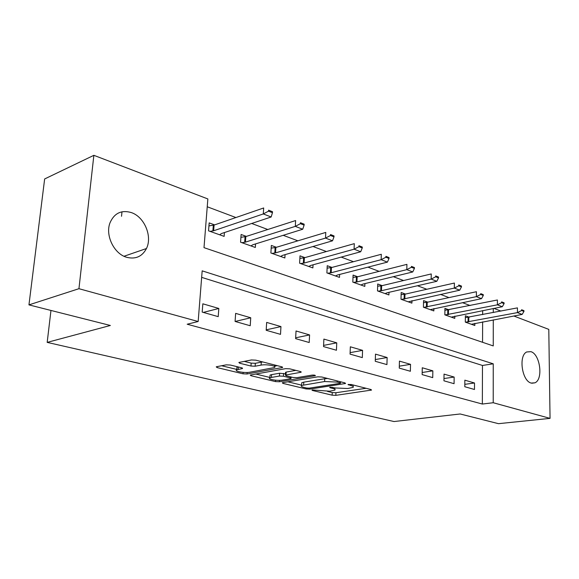 <?xml version="1.0" encoding="UTF-8"?>
<svg xmlns="http://www.w3.org/2000/svg" width="579" height="579" viewBox="0 0 579 579"><rect width="100%" height="100%" fill="white"/><g stroke="black" fill="none" stroke-linecap="round" stroke-linejoin="round"><path stroke-width="0.87" d="M312.399 389.935L311.951 390.065L312.414 390.456L332.143 395.189L335.834 395.348L371.544 390.065L370.965 389.522L351.265 384.507L348.015 384.528L351.04 385.592C353.241 386.186 353.899 386.794 353.009 387.402L347.69 388.509L335.436 387.966L330.153 387.206L329.675 387.344L330.124 387.742L332.722 388.379C334.959 388.972 335.639 389.566 334.763 390.159L329.683 391.209L312.399 389.935M131.136 212.515C144.323 216.655 152.632 236.377 146.458 248.521C142.195 256.577 135.602 259.493 126.671 257.293C114.085 253.877 105.038 235.349 110.003 222.814C114.251 213.21 121.3 209.779 131.136 212.515M530.885 351.656C540.156 354.145 543.478 379.433 534.931 382.82L531.182 383.074C521.947 381.018 518.328 355.607 526.709 351.967L530.885 351.656M230.377 365.038L226.215 364.85L216.727 366.688L216.235 366.84L217.125 367.593L243.035 373.81L247.045 373.983L282.516 367.513L281.756 366.789L255.708 360.152L251.438 359.957L238.859 362.461L239.706 363.236L250.982 366.037L255.144 366.225L261.086 365.11C266.383 363.996 277.58 366.08 274.366 367.556L249.824 372.21C244.751 373.26 233.67 371.248 236.775 369.822L242.471 368.526L241.631 367.795L230.377 365.038M513.79 315.996L548.791 329.386L550.05 418.371L498.49 423.676L460.16 413.978L394.017 421.541L47.181 342.384L110.357 325.478L28.95 304.88L78.947 288.697L93.863 155.324L207.854 198.944L204.003 247.653L493.25 345.924L493.272 319.861M550.05 418.371L493.221 402.731L493.243 363.815L202.172 270.842L198.163 321.511L78.947 288.697M198.163 321.511L187.183 324.218L482.343 404.041L493.221 402.731M282.885 382.61L282.277 382.784L283.008 383.399L306.088 388.936L309.874 389.102L345.562 383.479L344.939 382.893L321.844 377.009L317.828 376.828L282.885 382.61M275.466 381.59L251.033 375.728L250.229 375.047L285.642 368.649L289.782 368.837L300.407 371.544L301.123 372.225L285.411 375.098L286.149 375.764L293.017 377.465L297.005 377.638L312.067 375.112C314.231 374.989 315.338 375.185 315.374 375.691L279.36 381.764L275.466 381.59L275.546 380.193M482.343 404.041L482.473 365.458L201.651 277.355M474.512 382.994L464.85 380.171L464.799 386.736L474.476 389.486L474.512 382.994L464.821 384.333M454.146 377.059L444.042 374.114L443.955 380.816L454.074 383.689L454.146 377.059L443.984 378.543M432.846 370.849L422.265 367.759L422.134 374.606L432.73 377.624L432.846 370.849L422.171 372.492M410.525 364.343L399.438 361.108L399.264 368.106L410.373 371.269L410.525 364.343L399.307 366.167M387.134 357.525L375.489 354.131L375.264 361.289L386.931 364.604L387.134 357.525L375.322 359.559M362.57 350.36L350.338 346.799L350.056 354.124L362.316 357.605L362.57 350.36L350.114 352.64M336.754 342.84L323.885 339.091L323.545 346.589L336.442 350.252L336.754 342.84L323.603 345.395M309.584 334.923L296.028 330.971L295.623 338.65L309.208 342.515L309.584 334.923L295.666 337.803M280.953 326.578L266.658 322.409L266.181 330.283L280.511 334.358L280.953 326.578L266.21 329.842M250.743 317.77L235.646 313.369L235.081 321.446L250.222 325.745L250.743 317.77L235.161 321.468M218.819 308.462L202.838 303.809L202.187 312.095L218.211 316.648L218.819 308.462L203.323 312.414M470.148 305.546L462.382 302.629M448.993 297.599L440.474 294.393M426.824 289.268L417.488 285.758M403.563 280.533L393.344 276.69M379.136 271.356L367.947 267.151M353.451 261.701L341.197 257.098M326.404 251.539L312.993 246.502M297.881 240.821L283.203 235.313M267.766 229.508L251.699 223.472M235.914 217.545L207.239 206.768M482.553 342.29L482.625 321.866M482.647 314.636L482.662 310.605M469.345 317.22L465.371 315.779L465.321 322.119L474.831 325.499L474.838 323.335M449.022 309.852L444.933 308.368L444.846 314.838L454.783 318.378L454.812 316.105M427.765 302.144L423.553 300.617L423.43 307.225L433.83 310.923L433.866 308.549M405.503 294.074L401.175 292.504L401.001 299.256L411.901 303.128L411.951 300.631M382.176 285.621L377.711 284L377.494 290.897L388.914 294.957L388.994 292.33M357.692 276.748L353.089 275.076L352.821 282.125L364.813 286.388L364.908 283.616M331.977 267.426L327.222 265.703L326.896 272.912L339.497 277.392L339.627 274.453M304.916 257.619L300.009 255.838L299.618 263.213L312.884 267.932L313.036 264.813M276.422 247.291L271.341 245.445L270.885 253.001L284.868 257.973L285.056 254.644M246.364 236.391L241.11 234.488L240.574 242.225L255.325 247.472L255.556 243.911M214.614 224.884L209.164 222.908L208.549 230.84L224.138 236.384L224.42 232.563M50.966 310.453L47.181 342.384M28.95 304.88L44.648 178.954L93.863 155.324M493.894 308.383L500.944 311.082M493.272 312.566L493.279 308.506M482.473 365.458L493.243 363.815M121.988 211.798L121.532 216.285M327.519 391.426L332.252 392.569L335.943 392.736L366.094 388.285M287.806 381.793L301.623 385.144M306.602 388.017L309.266 388.14L339.953 383.356L340.459 383.211L340.011 382.791L337.217 382.082L324.616 381.525L301.608 385.462C300.667 386.099 301.406 386.729 303.809 387.344L306.602 388.017M327.613 378.478L324.739 378.746L324.616 381.525M301.688 383.79L301.746 382.748L303.78 382.154L324.739 378.746M269.915 377.457L255.686 374.005M295.847 370.379L286.178 372.073L285.541 372.637M271.457 377.428L269.886 377.884C267.057 379.238 277.435 381.04 282.422 380.092L290.412 378.746L291.034 378.565L290.303 377.921L283.435 376.227L279.433 376.046L271.457 377.428L271.616 374.627L270.053 375.098L269.995 376.06M271.616 374.627L279.592 373.231L285.476 373.875M237.412 366.76L236.898 368.012M262.823 361.962L261.267 362.172L261.086 365.11M244.2 361.361L251.17 363.113L255.325 363.301L261.267 362.172M274.446 366.174L277.298 365.653M221.612 365.74L236.804 369.424M471.407 324.283L522.142 314.426L517.46 312.609L465.53 322.192M521.621 310.518L523.959 311.437L523.952 310.648L521.614 309.729L521.621 310.518L517.46 312.609L517.438 307.876L465.357 317.661M521.614 309.729L523.952 310.648M522.142 314.426L523.959 311.437M451.28 317.126L502.304 306.725L497.404 304.822L445.135 314.94M501.646 302.679L504.092 303.635L504.092 302.831L501.646 301.869L501.646 302.679L497.404 304.822L497.397 299.987L444.904 310.322M501.646 301.869L504.092 302.831M502.304 306.725L504.092 303.635M430.233 309.649L481.518 298.655L476.379 296.658L423.806 307.362M480.715 294.458L483.284 295.471L483.284 294.646L480.722 293.64L480.715 294.458L476.379 296.658L476.401 291.722L427.23 302.26L423.517 302.658M480.722 293.64L483.284 294.646M481.518 298.655L483.284 295.471M408.209 301.818L459.712 290.188L454.32 288.096L401.471 299.423M458.756 285.838L461.449 286.894L461.456 286.055L458.763 284.998L458.756 285.838L454.32 288.096L454.377 283.051L404.967 294.197L401.117 294.631M458.763 284.998L461.456 286.055M459.712 290.188L461.449 286.894M385.129 293.611L387.192 292.742L436.819 281.3L431.152 279.1L381.481 290.709L378.073 291.107M435.69 276.784L438.52 277.898L438.527 277.037L435.705 275.922L435.69 276.784L431.152 279.1L431.246 273.939L381.633 285.751L377.638 286.214M435.705 275.922L438.527 277.037M436.819 281.3L438.52 277.898M360.92 285.006L362.961 284.094L412.755 271.956L406.791 269.648L356.961 281.951L353.508 282.371M411.43 267.259L414.405 268.432L414.426 267.549L411.445 266.383L411.43 267.259L406.791 269.648L406.921 264.364L357.149 276.885L353.002 277.392M411.445 266.383L414.426 267.549M412.755 271.956L414.405 268.432M335.502 275.973L337.499 275.003L387.416 262.121L381.141 259.689L331.202 272.752L327.714 273.201M385.882 257.235L389.016 258.466L389.045 257.568L385.911 256.331L385.882 257.235L381.141 259.689L381.308 254.282L331.434 267.57L327.113 268.128M385.911 256.331L389.045 257.568M387.416 262.121L389.016 258.466M308.766 266.47L310.735 265.443L360.71 251.756L354.087 249.187L304.105 263.076L300.573 263.554M358.944 246.661L362.251 247.957L362.288 247.038L358.973 245.735L358.944 246.661L354.087 249.187L354.297 243.643L304.373 257.771L299.871 258.386M358.973 245.735L362.288 247.038M360.71 251.756L362.251 247.957M280.627 256.468L282.545 255.375L332.52 240.813L325.521 238.092L275.553 252.878L271.992 253.392M330.493 235.494L333.989 236.862L334.032 235.921L330.537 234.546L330.493 235.494L325.521 238.092L325.782 232.418L275.879 247.45L271.182 248.123M330.537 234.546L334.032 235.921M332.52 240.813L333.989 236.862M250.96 245.916L252.82 244.765L302.716 229.241L295.304 226.367L245.445 242.131L241.841 242.681M300.4 223.682L304.105 225.13L304.156 224.167L300.458 222.705L300.4 223.682L295.304 226.367L295.623 220.548L245.822 236.565L240.915 237.31M300.458 222.705L304.156 224.167M302.716 229.241L304.105 225.13M219.636 234.784L221.439 233.554L271.153 216.987L263.3 213.941L213.644 230.768L210.003 231.361M268.526 211.169L272.456 212.71L272.514 211.711L268.591 210.17L268.526 211.169L263.3 213.941L263.677 207.97L214.078 225.072L208.932 225.897M268.591 210.17L272.514 211.711M271.153 216.987L272.456 212.71M312.443 389.928L312.414 390.456M348.471 384.391L348.449 384.934M330.146 387.206L330.124 387.742M332.766 387.308L332.722 388.379M351.084 384.463L351.04 385.592M370.792 389.479L370.77 390.282M335.943 392.736L335.834 395.348M332.252 392.569L332.143 395.189M344.867 382.871L344.838 383.689M309.924 388.031L309.874 389.102M306.139 387.908L306.088 388.936M283.059 382.581L283.008 383.399M340.061 381.648L340.011 382.791M337.267 380.939L337.217 382.082M303.78 382.154L303.649 384.883M251.091 374.83L251.033 375.728M300.515 371.573L300.472 372.42M286.178 372.073L286.026 374.91M314.933 375.243L314.904 375.829M279.44 380.338L279.36 381.764M290.368 376.806L290.303 377.921M283.587 373.404L283.435 376.227M279.592 373.231L279.433 376.046M241.986 367.889L241.928 368.685M238.353 366.992L238.186 369.388M255.325 363.301L255.144 366.225M251.17 363.113L250.982 366.037M239.778 362.222L239.706 363.236M281.944 366.84L281.901 367.701M247.146 372.471L247.045 373.983M243.137 372.362L243.035 373.81M217.197 366.601L217.125 367.593M468.1 317.422L468.064 321.975M468.816 317.321L468.78 321.881M447.762 310.062L447.705 314.715M448.486 309.96L448.428 314.614M426.499 302.368L426.405 307.116M427.23 302.26L427.143 307.008M404.229 294.313L404.113 299.162M404.967 294.197L404.851 299.053M380.888 285.874L380.736 290.824M381.633 285.751L381.481 290.709M356.403 277.015L356.215 282.082M357.149 276.885L356.961 281.951M330.674 267.708L330.443 272.89M331.434 267.57L331.202 272.752M303.613 257.916L303.338 263.221M304.373 257.771L304.105 263.076M275.119 247.609L274.793 253.037M275.879 247.45L275.553 252.878M245.055 236.739L244.678 242.29M245.822 236.565L245.445 242.131M213.311 225.253L212.869 230.949M214.078 225.072L213.644 230.768M146.458 248.521L124.022 256.258M534.931 382.82L531.819 383.233M334.857 387.821L334.807 389.175M353.096 384.97L353.045 386.374M340.517 381.764L340.466 382.972M301.746 382.748L301.608 385.462M301.145 371.834L301.123 372.225M285.563 372.261L285.411 375.098M270.053 375.098L269.886 377.884M291.114 376.994L291.049 378.21M242.5 368.121L242.471 368.526M236.97 366.948L236.775 369.822M274.518 364.944L274.432 366.442M282.538 367.093L282.516 367.513"/></g></svg>
